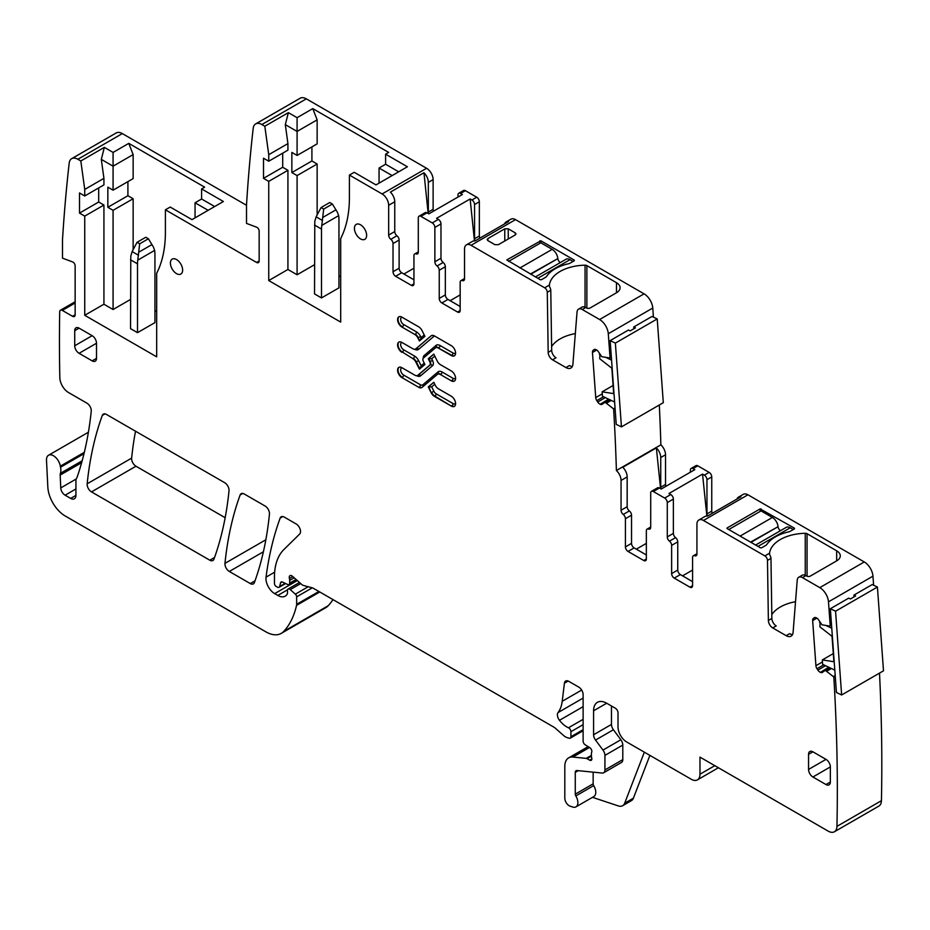 <?xml version="1.0" encoding="UTF-8"?>
<svg xmlns="http://www.w3.org/2000/svg" width="930" height="930" viewBox="0 0 930 930"><rect width="100%" height="100%" fill="white"/><g stroke="black" fill="none" stroke-linecap="round" stroke-linejoin="round"><path stroke-width="1.4" d="M738.525 497.097L743.326 494.33A9.254 5.336 -120 0 1 747.941 494.795L703.464 520.463A9.254 5.336 -120 0 0 698.849 520.01L704.952 516.487A9.254 5.336 -120 0 1 707.404 516.115L740.978 496.736A9.254 5.336 -120 0 0 738.525 497.097A9.254 5.336 -120 0 0 736.979 499.038M706.87 516.057L702.545 474.114L668.972 493.505L670.763 494.539L664.659 498.062A3.697 2.139 -120 0 1 667.275 502.595L673.378 499.073A3.697 2.139 -120 0 0 670.763 494.539M696.896 554.513L694.745 555.756A3.697 2.139 60 0 0 693.338 555.78A3.697 2.139 60 0 0 692.571 557.477L692.571 585.668A3.697 2.139 60 0 1 691.804 587.365A3.697 2.139 60 0 1 689.955 587.179L674.25 578.123A3.697 2.139 60 0 1 671.634 573.589L677.749 570.067L677.749 541.865A3.697 2.139 -120 0 0 675.564 537.633A3.697 2.139 -120 0 1 673.378 533.39L673.378 499.073M677.749 570.067A3.697 2.139 -120 0 0 680.365 574.589L692.571 581.645M702.545 474.114L704.347 475.149A3.697 2.139 -120 0 1 706.963 479.682L706.963 513.918A3.697 2.139 -120 0 0 707.498 516.069M698.849 520.01A9.254 5.336 -120 0 0 696.93 524.241L696.93 554.036A3.697 2.139 -120 0 1 696.163 555.733A3.697 2.139 -120 0 1 694.745 555.756M671.634 573.589L671.634 545.387L677.749 541.865M673.378 533.39L667.275 536.912A3.697 2.139 -120 0 0 669.461 541.155A3.697 2.139 60 0 1 671.634 545.387M667.275 536.912L667.275 502.595M690.386 472.196L690.386 470.115A3.697 2.139 -120 0 1 691.153 468.429A3.697 2.139 -120 0 1 693.001 468.604L694.803 469.65L661.23 489.029L659.428 487.994A3.697 2.139 60 0 0 657.58 487.808L651.477 491.331A3.697 2.139 -120 0 0 650.709 493.028L650.709 527.345A3.697 2.139 -120 0 1 649.942 529.042A3.697 2.139 -120 0 1 648.524 529.065A3.697 2.139 -120 0 0 647.117 529.1A3.697 2.139 -120 0 0 646.35 530.786L646.35 558.988L643.734 560.499A3.697 2.139 -120 0 0 645.583 560.674A3.697 2.139 -120 0 0 646.35 558.988M651.477 491.331A3.697 2.139 -120 0 1 653.325 491.517L664.659 498.062M693.001 468.604L697.802 465.837L709.137 472.382A3.697 2.139 -120 0 1 711.752 476.916L711.752 511.151A3.697 2.139 60 0 0 712.287 513.29M692.571 570.067L682.539 575.856M128.782 143.359L133.141 154.601L113.076 166.179L113.076 152.427L128.782 143.359L204.647 187.163L201.601 188.93L223.398 201.508L191.999 219.631L170.202 207.053L165.401 209.82L165.401 232.151A135.664 78.329 -120 0 1 156.682 273.257L156.682 356.841L84.735 315.305L103.928 304.226L113.076 309.516L130.526 299.437M77.841 159.263A12.334 7.126 -120 0 0 71.68 158.658L116.157 132.978A12.334 7.126 -120 0 1 122.318 133.595L77.841 159.263L80.817 160.983L84.735 189.429L84.735 195.974L79.503 192.952L79.503 213.098L84.735 216.109L84.735 315.305M71.68 158.658A12.334 7.126 -120 0 0 69.192 163.11A1840.063 1062.362 -120 0 0 62.496 239.894L62.496 258.156L72.587 261.923A3.081 1.779 -120 0 1 75.144 265.875L75.144 314.793L72.528 316.305A3.697 2.139 -120 0 0 74.377 316.491A3.697 2.139 -120 0 0 75.144 314.793M72.528 316.305L62.31 310.411A3.697 2.139 -120 0 0 60.462 310.225A3.697 2.139 -120 0 0 59.694 311.864A1840.063 1062.362 -120 0 0 59.822 377.452A12.334 7.126 -120 0 0 59.834 377.696A12.334 7.126 -120 0 0 68.553 392.553L86.909 403.155A6.161 3.557 -120 0 1 91.245 411.258A448.911 259.179 -120 0 1 77.144 477.113A12.334 7.126 -120 0 1 76.481 478.462A6.161 3.557 -120 0 0 75.923 480.601L75.923 495.399L70.692 498.422A7.405 4.278 -120 0 0 74.388 498.782A7.405 4.278 -120 0 0 75.923 495.399M82.166 460.769L60.404 473.324A6.161 3.557 -120 0 0 60.183 475.091L60.752 487.913A6.161 3.557 -120 0 0 65.112 495.19L70.692 498.422M60.404 473.324A12.334 7.126 -120 0 0 60.508 467.232A12.334 7.126 -120 0 1 60.311 466.186A9.87 5.696 -120 0 0 55.486 457.258A9.87 5.696 -120 0 0 48.534 455.258A9.87 5.696 -120 0 0 46.5 460.257L47.825 487.006A24.668 14.241 -120 0 0 65.24 516.01L265.864 631.842A30.83 17.798 -120 0 0 281.279 633.365A30.83 17.798 -120 0 0 283.755 631.389A117.157 67.646 -120 0 0 296.542 605.372A6.161 3.557 -120 0 0 296.647 604.314L296.647 596.839A2.465 1.43 -120 0 0 295.356 594.154L290.241 589.608A3.081 1.779 -120 0 0 288.137 589.039A3.081 1.779 -120 0 0 287.498 590.457L287.498 592.968A3.081 1.779 -120 0 1 287.289 593.921A14.799 8.544 -120 0 1 285.196 596.165A14.799 8.544 -120 0 1 277.803 595.433L274.675 593.631A12.334 7.126 -120 0 1 266.038 577.17A431.648 249.217 -120 0 1 280.151 518.091A6.161 3.557 -120 0 1 281.174 516.789A6.161 3.557 -120 0 1 284.266 517.092L296.17 523.974A6.161 3.557 -120 0 1 300.065 528.984A6.161 3.557 -120 0 1 299.681 534.018L283.859 549.572A67.832 39.165 -120 0 0 274.455 577.077L274.455 583.436A2.465 1.43 -120 0 0 276.198 586.458L277.489 587.19A3.081 1.779 -120 0 0 279.023 587.353A3.081 1.779 -120 0 0 279.593 586.539L280.593 582.796A3.081 1.779 -120 0 1 281.162 581.994A3.081 1.779 -120 0 1 282.511 582.052L287.684 584.517A3.081 1.779 -120 0 0 289.032 584.563A3.081 1.779 -120 0 0 289.672 583.157L289.672 580.401A6.161 3.557 -120 0 0 289.404 578.495A3.697 2.139 -120 0 1 290.009 575.658A3.697 2.139 -120 0 1 292.531 576.333L301.448 584.249A6.161 3.557 -120 0 0 303.715 585.551L312.364 587.865A6.161 3.557 -120 0 1 313.491 588.353L553.443 726.888A12.334 7.126 -120 0 1 555.71 728.527L563.255 735.223A12.334 7.126 -120 0 0 567.765 737.827L569.3 738.234A3.081 1.779 -120 0 0 570.276 738.153A3.081 1.779 -120 0 0 570.915 736.746L570.915 731.701A3.081 1.779 -120 0 0 568.474 727.783A19.728 11.393 -120 0 1 559.476 720.308A6.161 3.557 -120 0 1 558.035 712.578A43.164 24.924 -120 0 0 562.208 701.301L564.417 683.213A6.161 3.557 -120 0 1 565.649 681.027A6.161 3.557 -120 0 1 568.73 681.33L578.762 687.119A6.161 3.557 -120 0 1 583.122 694.675L583.122 741.094A3.081 1.779 -120 0 0 585.214 744.825L589.748 747.65A3.081 1.779 -120 0 1 591.701 752.196A6.161 3.557 -120 0 0 591.41 753.835L591.41 755.962A6.161 3.557 -120 0 0 591.701 757.938A3.081 1.779 -120 0 1 591.201 760.333A3.081 1.779 -120 0 1 589.667 760.182L587.051 758.671A3.081 1.779 -120 0 0 586.214 758.38L572.892 757.055A18.495 10.683 -120 0 0 568.637 757.88A18.495 10.683 -120 0 0 564.812 766.355L564.812 798.196A6.161 3.557 -120 0 0 570.078 806.159L572.706 807.031A9.254 5.336 -120 0 0 575.972 806.868A9.254 5.336 -120 0 0 575.821 795.941A2.465 1.43 -120 0 1 575.275 794.15L575.275 772.388A3.697 2.139 -120 0 1 576.042 770.703A3.697 2.139 -120 0 1 576.891 770.54L602.233 773.051A6.161 3.557 -120 0 0 603.651 772.772A6.161 3.557 -120 0 0 604.93 769.947L604.93 755.393A6.161 3.557 -120 0 0 602.977 750.08L595.537 740.071A6.161 3.557 -120 0 1 593.584 734.758L593.584 710.787A18.495 10.683 -120 0 1 597.42 702.324A18.495 10.683 -120 0 1 606.674 703.231L615.393 708.265A3.697 2.139 -120 0 1 618.008 712.798L618.008 726.9A12.334 7.126 -120 0 0 626.727 742L691.257 779.259A12.334 7.126 -120 0 0 697.43 779.875A12.334 7.126 -120 0 0 699.976 774.225L699.976 757.113L828.235 831.153A12.334 7.126 -120 0 0 834.396 831.769A12.334 7.126 -120 0 0 836.954 826.363A1862.906 1075.557 -120 0 0 833.826 677.261A1.232 0.709 -120 0 0 833.338 676.598L825.247 670.344L822.504 672.297A4.313 2.488 -120 0 1 822.329 672.425A4.313 2.488 -120 0 1 820.434 672.355L828.746 667.229M825.538 665.706L817.9 670.112A4.313 2.488 -120 0 0 820.132 672.204M817.9 670.112L817.005 668.717L823.724 664.845M831.536 625.1L829.944 626.029A1.232 0.709 -120 0 1 829.665 626.076L821.934 624.797L818.714 620.008A4.313 2.488 -120 0 0 816.482 617.904L816.18 617.764A4.313 2.488 -120 0 0 814.285 617.683A4.313 2.488 -120 0 0 814.11 617.811L813.355 618.415A4.313 2.488 -120 0 0 812.657 620.577L815.924 665.706A4.313 2.488 -120 0 0 817.005 668.717M829.944 626.029A1.232 0.709 -120 0 0 830.188 625.367L828.49 601.838A12.334 7.126 -120 0 0 819.795 587.632L802.451 577.611A7.405 4.278 -120 0 0 798.754 577.251A7.405 4.278 -120 0 0 797.231 580.122L793.104 632.33A9.87 5.696 -120 0 1 791.081 636.155A9.87 5.696 -120 0 1 786.152 635.667L772.737 627.924A6.161 3.557 -120 0 1 768.378 620.461L767.483 560.395A3.697 2.139 -120 0 0 764.867 555.908L703.464 520.463M643.734 560.499L628.041 551.432L634.144 547.909L646.35 554.954M615.044 408.072L613.614 408.898A1862.906 1075.557 -120 0 1 616.381 470.185A1862.906 1075.557 -120 0 1 616.392 470.51A9.254 5.336 -120 0 1 621.054 480.438L621.054 510.233A3.697 2.139 -120 0 0 623.24 514.464A3.697 2.139 -120 0 1 625.425 518.707L625.425 546.898A3.697 2.139 -120 0 0 628.041 551.432M613.614 408.898L605.046 402.237L602.315 404.201A4.313 2.488 -120 0 1 602.129 404.318A4.313 2.488 -120 0 1 600.245 404.248L608.546 399.133M605.337 397.598L597.711 402.004A4.313 2.488 -120 0 0 599.931 404.097M597.711 402.004L596.804 400.621L603.524 396.738M515.534 219.631L471.068 245.311A9.254 5.336 -120 0 0 466.442 244.857L472.545 241.335A9.254 5.336 -120 0 1 474.998 240.963L508.571 221.584A9.254 5.336 -120 0 0 506.118 221.945L510.919 219.178A9.254 5.336 -120 0 1 515.534 219.631L644.072 293.845A12.334 7.126 -120 0 1 652.767 308.051L608.29 333.731L610.057 358.027L601.745 356.69L598.513 351.9A4.313 2.488 -120 0 0 596.293 349.796L595.979 349.657A4.313 2.488 -120 0 0 594.096 349.575A4.313 2.488 -120 0 0 593.91 349.703L593.154 350.308A4.313 2.488 -120 0 0 592.457 352.47L595.735 397.598A4.313 2.488 -120 0 0 596.804 400.621M608.29 333.731A12.334 7.126 -120 0 0 599.606 319.525L582.25 309.504A7.405 4.278 -120 0 0 578.553 309.144A7.405 4.278 -120 0 0 577.042 312.015L572.903 364.223A9.87 5.696 -120 0 1 570.88 368.048A9.87 5.696 -120 0 1 565.952 367.559L552.536 359.817A6.161 3.557 -120 0 1 548.177 352.354L547.282 292.287A3.697 2.139 -120 0 0 544.666 287.812L471.068 245.311M466.442 244.857A9.254 5.336 -120 0 0 464.523 249.089L464.523 278.884A3.697 2.139 -120 0 1 463.756 280.569A3.697 2.139 -120 0 1 462.338 280.604A3.697 2.139 -120 0 0 460.931 280.628A3.697 2.139 -120 0 0 460.164 282.313L460.164 310.515A3.697 2.139 -120 0 1 459.397 312.213A3.697 2.139 -120 0 1 457.548 312.027L441.855 302.959L447.958 299.437A3.697 2.139 60 0 1 445.342 294.903L445.342 266.712A3.697 2.139 60 0 0 443.157 262.469A3.697 2.139 -120 0 1 440.983 258.238L440.983 223.909A3.697 2.139 -120 0 0 438.367 219.387L432.252 222.909A3.697 2.139 -120 0 1 434.868 227.443L440.983 223.909M440.983 258.238L434.868 261.76A3.697 2.139 -120 0 0 437.053 266.003A3.697 2.139 -120 0 1 439.239 270.235L439.239 298.425A3.697 2.139 -120 0 0 441.855 302.959M434.868 261.76L434.868 227.443M418.302 251.867L414.71 253.937A3.697 2.139 -120 0 1 416.129 253.913A3.697 2.139 -120 0 0 417.535 253.89A3.697 2.139 -120 0 0 418.302 252.193L418.302 217.876A3.697 2.139 -120 0 1 419.07 216.179A3.697 2.139 -120 0 1 420.918 216.365L432.252 222.909M414.71 253.937A3.697 2.139 -120 0 0 413.943 255.634L413.943 283.824L411.327 285.336A3.697 2.139 -120 0 0 413.176 285.522A3.697 2.139 -120 0 0 413.943 283.824M411.327 285.336L395.634 276.28L401.737 272.757L413.943 279.802M261.853 124.527A12.334 7.126 -120 0 0 255.68 123.911L300.158 98.231A12.334 7.126 -120 0 1 306.33 98.847L261.853 124.527L264.818 126.236L268.747 154.682L268.747 161.227L263.516 158.205L263.516 178.351L268.747 181.373L268.747 280.558L340.694 322.094L340.694 238.522A135.664 78.329 -120 0 0 349.413 197.404L349.413 175.073L382.114 193.952A9.254 5.336 -120 0 1 388.659 205.286L388.659 235.081A3.697 2.139 -120 0 0 390.833 239.312A3.697 2.139 -120 0 1 393.018 243.555L393.018 271.746A3.697 2.139 -120 0 0 395.634 276.28M255.68 123.911A12.334 7.126 -120 0 0 253.193 128.363A1840.063 1062.362 -120 0 0 246.508 205.146L246.508 223.409L256.599 227.187A3.081 1.779 -120 0 1 259.156 231.14L259.156 260.923A3.697 2.139 -120 0 1 258.389 262.62A3.697 2.139 -120 0 1 256.541 262.434L259.156 260.923M165.401 209.82L256.541 262.434M209.82 560.209A6.161 3.557 -120 0 0 212.9 560.511A6.161 3.557 -120 0 0 213.935 559.209A431.648 249.217 -120 0 0 229.013 490.784A6.161 3.557 -120 0 0 224.676 482.693L106.415 414.42A6.161 3.557 -120 0 0 103.335 414.106A6.161 3.557 -120 0 0 102.3 415.419A431.648 249.217 -120 0 0 87.164 483.809A6.161 3.557 -120 0 0 91.5 491.9L209.82 560.209L214.563 557.477M830.351 782.025L825.991 784.548A6.161 3.557 -120 0 0 829.083 784.85A6.161 3.557 -120 0 0 830.351 782.025L830.351 766.925A6.161 3.557 -120 0 0 825.991 759.368L808.554 769.447A6.161 3.557 -120 0 0 812.913 776.992L830.351 766.925M825.991 784.548L812.913 776.992M825.991 759.368L812.913 751.824A6.161 3.557 -120 0 0 809.832 751.51A6.161 3.557 -120 0 0 808.554 754.335L808.554 769.447M96.511 358.352L92.151 360.863A6.161 3.557 -120 0 0 95.232 361.177A6.161 3.557 -120 0 0 96.511 358.352L96.511 343.24A6.161 3.557 -120 0 0 92.151 335.695L74.714 345.762A6.161 3.557 -120 0 0 79.073 353.319L96.511 343.24M92.151 360.863L79.073 353.319M92.151 335.695L79.073 328.139A6.161 3.557 -120 0 0 75.993 327.837A6.161 3.557 -120 0 0 74.714 330.662L74.714 345.762M269.444 514.127A6.161 3.557 -120 0 0 265.108 506.036L244.241 493.993A6.161 3.557 -120 0 0 241.161 493.679A6.161 3.557 -120 0 0 240.126 494.993A431.648 249.217 -120 0 0 224.967 563.371A6.161 3.557 -120 0 0 229.303 571.462L250.286 583.575A6.161 3.557 -120 0 0 253.367 583.877A6.161 3.557 -120 0 0 254.402 582.564A431.648 249.217 -120 0 0 269.444 514.127M182.629 270.107A8.637 4.987 -120 0 0 178.862 261.423A8.637 4.987 -120 0 0 172.213 259.11A8.637 4.987 -120 0 0 170.423 263.062A8.637 4.987 -120 0 0 174.189 271.746A8.637 4.987 -120 0 0 180.839 274.059A8.637 4.987 -120 0 0 182.629 270.107M401.865 377.557A6.045 3.488 -120 0 1 397.912 372.233A6.045 3.488 -120 0 1 398.842 367.385A6.045 3.488 -120 0 1 401.865 367.687L414.838 375.174A5.545 3.208 -120 0 0 417.605 375.453A5.545 3.208 -120 0 0 417.884 375.255L429.765 365.165A3.325 1.918 -120 0 0 429.765 361.747L428.277 358.748L433.775 354.074L437.333 361.2A5.545 3.208 -120 0 0 440.378 364.641L451.317 370.954A6.045 3.488 -120 0 1 455.258 376.278A6.045 3.488 -120 0 1 454.328 381.126A6.045 3.488 -120 0 1 451.317 380.823L440.378 374.511A5.545 3.208 -120 0 0 437.6 374.244A5.545 3.208 -120 0 0 437.333 374.43L422.034 387.415A5.917 3.418 -120 0 1 421.743 387.612A5.917 3.418 -120 0 1 418.791 387.322L401.865 377.557L418.791 387.322M401.865 327A6.045 3.488 -120 0 1 397.912 321.675A6.045 3.488 -120 0 1 398.842 316.839A6.045 3.488 -120 0 1 401.865 317.13L418.791 326.907A5.917 3.418 -120 0 1 422.034 330.569L424.905 336.323L419.407 340.985L417.884 337.927A5.545 3.208 -120 0 0 414.838 334.486L401.865 327L414.838 334.486M428.277 386.915L431.136 392.669A5.917 3.418 -120 0 0 434.391 396.331L434.833 396.087A5.917 3.418 60 0 1 431.578 392.414L433.903 391.298A4.069 2.348 -120 0 0 436.135 393.82A1.848 1.07 -60 0 1 434.833 396.087L451.317 406.096A6.045 3.488 -120 0 0 454.328 406.398A6.045 3.488 -120 0 0 455.258 401.562A6.045 3.488 -120 0 0 451.317 396.238L438.344 388.752A5.545 3.208 -120 0 1 435.298 385.311L433.775 382.253L428.277 386.915L431.694 386.88L433.903 391.298M451.317 406.096L434.391 396.331M401.865 352.284A6.045 3.488 -120 0 1 397.912 346.948A6.045 3.488 -120 0 1 398.842 342.112A6.045 3.488 -120 0 1 401.865 342.414L412.804 348.727A5.545 3.208 -120 0 0 415.571 348.994A5.545 3.208 -120 0 0 415.85 348.808L431.136 335.823A5.917 3.418 -120 0 1 431.427 335.625A5.917 3.418 -120 0 1 434.391 335.916L451.317 345.681A6.045 3.488 -120 0 1 455.258 351.005A6.045 3.488 -120 0 1 454.328 355.853A6.045 3.488 -120 0 1 451.317 355.551L438.344 348.064A5.545 3.208 -120 0 0 435.566 347.785A5.545 3.208 -120 0 0 435.298 347.983L423.406 358.073A3.325 1.918 -120 0 0 423.406 361.491L424.905 364.49L419.407 369.164L415.85 362.037A5.545 3.208 -120 0 0 412.804 358.596L402.306 352.028A6.045 3.488 60 0 1 398.412 346.902A6.045 3.488 60 0 1 399.075 341.996M354.423 228.315A8.637 4.987 -120 0 0 358.19 237.011A8.637 4.987 -120 0 0 364.851 239.324A8.637 4.987 -120 0 0 366.629 235.371A8.637 4.987 -120 0 0 362.863 226.676A8.637 4.987 -120 0 0 356.213 224.374A8.637 4.987 -120 0 0 354.423 228.315M769.505 554.071L769.563 553.199A37.002 21.367 180 0 1 805.24 533.297A2.465 1.43 180 0 1 807.066 533.704L836.675 550.804A12.334 7.126 180 0 1 840.29 555.838A12.334 7.126 180 0 1 836.675 560.871L810.297 576.1A2.465 1.43 180 0 1 806.81 576.1L805.938 575.6A7.405 4.278 -120 0 0 802.241 575.228L798.754 577.251M747.941 494.795L864.272 561.952L819.795 587.632M727.016 528.019L760.159 508.884L794.162 528.019A1.232 0.709 180 0 1 794.162 529.031L790.244 531.297A4.313 2.488 180 0 1 788.733 531.855A38.235 22.076 180 0 0 766.797 544.527A4.313 2.488 180 0 1 765.82 545.387L761.903 547.654A1.232 0.709 180 0 1 760.159 547.654L727.016 528.519M834.396 831.769L878.873 806.089A12.334 7.126 -120 0 0 881.431 800.684A1862.906 1075.557 -120 0 0 879.501 673.111M281.279 633.365L325.756 607.697A30.83 17.798 -120 0 0 328.232 605.709A117.157 67.646 -120 0 0 332.975 599.594M122.318 133.595L246.508 205.286M306.33 98.847L426.591 168.284A9.254 5.336 -120 0 1 433.124 179.606L433.124 209.308A3.697 2.139 -120 0 0 433.531 211.156M460.594 193.452L465.395 190.685A3.697 2.139 -120 0 0 463.547 190.499L458.746 193.266A3.697 2.139 60 0 1 460.594 193.452L462.396 194.498L428.823 213.877L427.021 212.842A3.697 2.139 60 0 0 425.173 212.656L419.07 216.179M465.395 190.685L476.73 197.23A3.697 2.139 -120 0 1 479.345 201.764L479.345 235.999A3.697 2.139 -120 0 0 479.88 238.138M652.767 308.051L653.418 317.13M665.938 486.309A3.697 2.139 -120 0 1 665.531 484.472L665.531 454.758A9.254 5.336 -120 0 0 660.87 444.831A1862.906 1075.557 -120 0 0 660.858 444.517A1862.906 1075.557 -120 0 0 659.3 405.003M697.802 465.837A3.697 2.139 -120 0 0 695.954 465.651L691.153 468.429M873.619 585.237L872.956 576.158A12.334 7.126 -120 0 0 864.272 561.952M135.513 431.218A431.648 249.217 -120 0 0 131.642 458.13A6.161 3.557 -120 0 0 135.978 466.221L225.153 517.708M621.054 510.233L627.169 506.711L627.169 476.916A9.254 5.336 -120 0 0 622.798 467.267L656.371 447.888A9.254 5.336 -120 0 1 660.742 457.537L665.531 454.758M627.169 506.711A3.697 2.139 -120 0 0 629.343 510.942L623.24 514.464M625.425 518.707L631.528 515.185A3.697 2.139 -120 0 0 629.343 510.942M631.528 515.185L631.528 543.376A3.697 2.139 -120 0 0 634.144 547.909M665.531 484.472L660.742 487.239A3.697 2.139 -120 0 0 661.091 488.948M660.742 487.239L660.742 457.537M660.567 488.657L656.371 447.888M154.938 310.515L156.682 311.527M84.735 216.109L103.928 205.042L103.928 304.226M103.928 205.042L98.696 202.019L79.503 213.098M98.696 187.918L98.696 202.019M84.735 195.974L103.928 184.896L103.928 178.351L101.312 159.379L104.358 147.382L80.817 160.983M84.735 189.429L103.928 178.351M113.076 152.427L104.358 147.382M649.896 755.381L633.411 798.161A12.334 7.126 -120 0 1 631.389 800.66L622.67 805.694A12.334 7.126 -120 0 1 618.311 805.915L592.48 797.336M575.972 806.868L593.851 796.545A9.254 5.336 -120 0 0 593.7 785.618L575.821 795.941M593.154 772.144L593.154 783.827A2.465 1.43 -120 0 0 593.7 785.618M603.651 772.772L621.531 762.449A6.161 3.557 -120 0 0 622.798 759.624L622.798 745.07A6.161 3.557 -120 0 0 620.856 739.757L613.416 729.748L595.537 740.071M611.463 706.01L611.463 724.435A6.161 3.557 -120 0 0 613.416 729.748M835.268 676.436L833.826 677.261M786.152 635.667L789.64 633.656A9.87 5.696 -120 0 0 792.511 634.597M795.522 601.71A37.002 21.367 0 0 0 771.807 614.649M769.505 554.117L770.226 555.896A3.697 2.139 -120 0 1 770.97 558.372L771.865 618.45A6.161 3.557 -120 0 0 776.225 625.913L772.737 627.924M616.392 470.51L660.87 444.831M611.359 357.271L610.057 358.027M549.305 285.963L549.374 285.092A37.002 21.367 180 0 1 585.051 265.19A2.465 1.43 180 0 1 586.876 265.596L616.485 282.697A12.334 7.126 180 0 1 620.089 287.73A12.334 7.126 180 0 1 616.485 292.764L590.097 307.993A2.465 1.43 180 0 1 586.609 307.993L585.737 307.493A7.405 4.278 -120 0 0 582.041 307.121L578.553 309.144M565.952 367.559L569.439 365.548A9.87 5.696 -120 0 0 572.31 366.49M575.333 333.603A37.002 21.367 0 0 0 551.618 346.541M549.305 286.01L550.025 287.788A3.697 2.139 -120 0 1 550.769 290.276L551.676 350.343A6.161 3.557 -120 0 0 556.035 357.806L552.536 359.817M506.118 221.945A9.254 5.336 -120 0 0 504.572 223.886M460.164 306.481L447.958 299.437M474.463 240.905L470.138 198.962L436.565 218.341L438.367 219.387M470.138 198.962L471.94 199.996L476.73 197.23M393.018 243.555L399.121 240.021L399.121 268.224A3.697 2.139 -120 0 0 401.737 272.757M399.121 240.021A3.697 2.139 -120 0 0 396.936 235.79A3.697 2.139 60 0 1 394.762 231.547L394.762 201.764A9.254 5.336 60 0 0 390.391 192.115L423.964 172.736A9.254 5.336 60 0 1 428.335 182.373L433.124 179.606M349.413 175.073L354.202 172.306L376.011 184.896L407.398 166.772L385.601 154.182L388.659 152.415L312.782 108.612L297.089 117.68L288.37 112.646L264.818 126.236M338.95 275.78L340.694 276.78M268.747 280.558L287.928 269.479L297.089 274.769L314.526 264.701M268.747 181.373L287.928 170.295L287.928 269.479M287.928 170.295L282.697 167.272L263.516 178.351M282.697 153.171L282.697 167.272M268.747 161.227L287.928 150.16L287.928 143.604L285.312 124.632L288.37 112.646M268.747 154.682L287.928 143.604M428.277 358.748L431.694 358.713L432.531 360.375L429.765 361.747M475.091 240.905A3.697 2.139 60 0 1 474.556 238.766L474.556 204.53A3.697 2.139 -120 0 0 471.94 199.996M457.978 197.044L457.978 194.963A3.697 2.139 60 0 1 458.746 193.266M433.124 209.308L428.335 212.087A3.697 2.139 -120 0 0 428.684 213.795M428.335 212.087L428.335 182.373M636.318 549.165L646.35 543.376M133.141 154.601L133.141 178.607L113.076 190.185L107.845 187.163L107.845 207.297L127.91 195.719L127.91 181.629M113.076 309.516L113.076 210.32L133.141 198.741L127.91 195.719M133.141 198.741L133.141 249.461M113.076 190.185L113.076 166.179L101.312 159.379M113.076 210.32L107.845 207.297M201.601 188.93L201.601 198.997L214.679 206.541M201.601 198.997L195.056 202.775L195.056 215.028A135.664 78.329 -120 0 1 195.021 217.887M622.67 805.694A12.334 7.126 -120 0 0 624.693 803.195L644.351 752.184M540.83 240.777L506.815 259.912L539.958 279.546A1.232 0.709 180 0 0 541.702 279.546L545.631 277.28A4.313 2.488 180 0 0 546.596 276.419A38.235 22.076 180 0 1 568.544 263.748A4.313 2.488 180 0 0 570.044 263.19L573.973 260.923A1.232 0.709 0 0 0 573.973 259.912L540.83 240.777L540.83 242.8L552.188 249.356L519.917 267.98M460.164 294.903L450.132 300.692M428.172 213.493L423.964 172.736M403.911 274.013L413.943 268.224M385.601 154.182L385.601 164.25L398.679 171.806M385.601 164.25L379.056 168.028L379.056 180.292A135.664 78.329 -120 0 1 379.033 183.152M312.782 108.612L317.142 119.854L317.142 143.859L297.089 155.438L291.857 152.415L291.857 172.562L311.91 160.983L311.91 146.882M297.089 274.769L297.089 175.584L317.142 164.006L311.91 160.983M317.142 164.006L317.142 214.725M317.142 119.854L297.089 131.432L297.089 117.68M297.089 155.438L297.089 131.432L285.312 124.632M297.089 175.584L291.857 172.562M419.849 340.729L421.151 337.578L420.639 336.555L418.314 337.683A5.545 3.208 -120 0 0 415.268 334.242A1.848 1.07 120 0 0 416.582 331.975L403.608 324.489A1.848 1.07 -60 0 1 402.306 326.755A6.045 3.488 -120 0 1 398.412 321.629A6.045 3.488 -120 0 1 399.075 316.723M419.849 368.908L421.151 365.757L424.231 363.142M208.134 210.32L195.056 202.775M392.146 175.584L379.056 168.028M515.301 234.918L515.301 232.907L516.034 233.907L515.301 234.918L498.399 244.671L494.911 244.671L487.866 240.603L487.866 238.592L487.146 239.603L487.866 240.603M487.866 238.592L504.769 228.827L508.257 228.827L515.301 232.907M153.473 247.159L154.624 250.403A24.668 14.241 -60 0 1 154.938 254.018L154.938 322.605L137.501 332.673L137.501 263.829A24.668 14.241 -60 0 1 137.768 260.133L139.674 243.8L148.405 238.766L153.473 247.159M148.405 238.766L145.789 237.255L137.059 242.3L132.118 251.577L130.793 256.11L130.526 328.639L137.501 332.673M137.059 242.3L139.674 243.8M337.485 212.412L338.636 215.655A24.668 14.241 -60 0 1 338.95 219.282L338.95 287.858L321.501 297.925L321.501 229.082A24.668 14.241 -60 0 1 321.78 225.397L323.687 209.064L332.405 204.03L337.485 212.412M332.405 204.03L329.79 202.519L321.071 207.553L316.119 216.83L314.805 221.363L314.526 293.903L321.501 297.925M321.071 207.553L323.687 209.064M750.557 542.12L778.038 526.706A3.697 2.139 -120 0 0 780.479 530.693M728.76 529.53L761.031 510.896L772.388 517.464L740.117 536.087M777.992 526.275A8.021 4.627 -120 0 0 772.388 517.464M757.973 546.398L790.244 527.763A8.021 4.627 -120 0 0 786.234 527.368L755.625 545.038M790.244 527.763L793.29 529.53M530.367 274.013L557.849 258.598A3.697 2.139 -120 0 0 560.29 262.586M557.791 258.168A8.021 4.627 -120 0 0 552.188 249.356M537.773 278.291L570.044 259.656A8.021 4.627 -120 0 0 566.033 259.261L535.424 276.931M570.044 259.656L573.101 261.423M508.559 261.423L540.83 242.8M834.803 670.123L822.643 664.334L822.329 659.916L833.292 653.592M822.329 659.916L833.885 661.742L832.036 636.318L819.923 626.855L820.109 622.158M831.769 628.238L826.689 625.82M820.597 622.926L819.609 622.449M841.638 694.977L836.43 692.49L830.351 608.731L848.66 598.153L850.404 598.978L855.635 595.956L853.891 595.13L872.212 584.563L877.42 587.039L883.5 670.809L841.638 694.977L835.559 611.208L877.42 587.039M830.351 608.731L835.559 611.208M853.891 595.13L854.019 596.886M614.614 402.016L602.454 396.226L602.129 391.809L613.091 385.485M602.129 391.809L613.684 393.634L611.835 368.21L599.734 358.748L599.908 354.051M611.568 360.131L606.488 357.713M600.408 354.818L599.408 354.342M621.449 426.87L616.23 424.382L610.15 340.624L628.459 330.045L630.203 330.871L635.434 327.86L633.702 327.023L652.011 316.456L657.219 318.932L663.299 402.702L621.449 426.87L615.369 343.1L657.219 318.932M610.15 340.624L615.369 343.1M633.702 327.023L633.83 328.778M689.955 587.179L692.571 585.668M674.25 578.123L680.365 574.589M669.461 541.155L675.564 537.633M653.325 491.517L659.428 487.994M704.347 475.149L709.137 472.382M706.963 513.918L711.752 511.151M706.963 479.682L711.752 476.916M769.563 553.199L764.867 555.908M805.938 575.6L802.451 577.611M62.31 310.411L75.144 302.994M84.316 452.317L60.311 466.186M83.991 453.677L60.508 467.232M65.112 495.19L75.923 488.948M76.202 478.997L60.752 487.913M60.183 475.091L81.619 462.71M328.232 605.709L283.755 631.389M319.769 591.968L296.542 605.372M318.909 591.468L296.647 604.314M312.248 587.841L296.647 596.839M308.179 586.749L295.356 594.154M300.692 583.575L290.241 589.608M287.591 589.783L277.803 595.433M297.298 580.564L274.675 593.631M274.652 572.194L266.038 577.17M282.825 516.545L280.151 518.091M285.173 583.319L279.593 586.539M282.139 581.913L280.593 582.796M296.066 579.471L289.672 583.157M294.182 577.797L289.672 580.401M292.776 576.553L289.404 578.495M583.122 729.69L570.915 736.746M583.122 724.644L570.915 731.701M583.122 719.332L568.474 727.783M583.122 706.661L559.476 720.308M583.122 698.093L558.035 712.578M581.657 690.06L562.208 701.301M568.172 681.051L564.417 683.213M591.84 758.927L589.667 760.182M591.41 756.148L587.051 758.671M591.41 755.381L586.214 758.38M589.481 747.476L572.892 757.055M593.154 783.827L575.275 794.15M578.262 770.668L575.275 772.388M622.798 759.624L604.93 769.947M622.798 745.07L604.93 755.393M620.856 739.757L602.977 750.08M611.463 724.435L593.584 734.758M606.674 703.231L593.584 710.787M714.81 765.669L699.976 774.225M881.431 800.684L836.954 826.363M835.198 675.517L833.338 676.598M826.875 671.146L831.432 668.507M831.269 668.438L826.735 671.053M825.247 670.344L829.781 667.728M829.63 667.659L825.003 670.321M829.048 667.38L820.434 672.355M822.469 661.928L815.924 665.706M812.657 620.577L816.889 618.136M814.947 617.485L813.355 618.415M831.501 624.611L830.188 625.367M872.956 576.158L828.49 601.838M771.865 618.45L768.378 620.461M770.97 558.372L767.483 560.395M648.524 529.065L650.675 527.833M631.528 543.376L625.425 546.898M621.054 480.438L627.169 476.916M606.674 403.039L611.231 400.412M611.068 400.33L606.534 402.946M605.046 402.237L609.58 399.621M609.429 399.551L604.802 402.213L609.429 399.551M608.848 399.272L600.245 404.248M602.28 393.82L595.735 397.598M592.457 352.47L596.7 350.029M594.758 349.378L593.154 350.308M644.072 293.845L599.606 319.525M585.737 307.493L582.25 309.504M551.676 350.343L548.177 352.354M550.769 290.276L547.282 292.287M549.374 285.092L544.666 287.812M464.489 279.36L462.338 280.604M457.548 312.027L460.164 310.515M439.239 298.425L445.342 294.903M439.239 270.235L445.342 266.712M437.053 266.003L443.157 262.469M420.918 216.365L427.021 212.842M416.129 253.913L418.268 252.681M399.121 268.224L393.018 271.746M396.936 235.79L390.833 239.312M388.659 235.081L394.762 231.547M388.659 205.286L394.762 201.764M382.114 193.952L426.591 168.284M135.978 466.221L91.5 491.9M131.642 458.13L87.164 483.809M104.985 413.873L102.3 415.419M812.913 751.824L808.554 754.335M79.073 328.139L74.714 330.662M255.029 580.843L250.286 583.575M229.303 571.462L263.388 551.781M265.841 539.772L224.967 563.371M242.811 493.435L240.126 494.993M440.378 374.511L451.317 380.823M437.832 374.127A5.545 3.208 -120 0 1 438.042 373.988A5.545 3.208 -120 0 1 440.82 374.267A1.848 1.07 120 0 0 442.122 372L453.061 378.312A1.848 1.07 -60 0 1 451.748 380.579A6.045 3.488 -120 0 0 454.549 380.986M399.075 367.269A6.045 3.488 -120 0 0 398.412 372.174A6.045 3.488 -120 0 0 402.306 377.301A1.848 1.07 120 0 0 403.608 375.034L420.534 384.811A1.848 1.07 -60 0 1 419.221 387.066A5.917 3.418 -120 0 0 421.953 387.473M416.628 375.708A7.405 4.278 -120 0 0 420.639 375.79A1.848 1.5 -130.3 0 0 418.314 374.999L430.206 364.92A3.325 1.918 -120 0 0 430.206 361.491L428.707 358.492L433.81 354.156M429.765 365.165L430.206 364.92A1.848 1.5 49.7 0 1 432.531 365.699A5.185 2.988 -120 0 0 432.531 360.375M419.802 340.647L417.884 337.927M431.136 392.669L428.707 386.671L433.81 382.335M454.549 406.259A6.045 3.488 60 0 1 451.748 405.852A1.848 1.07 -60 0 0 453.061 403.585A4.197 2.418 -120 0 0 455.584 403.411M412.804 358.596L402.306 352.028A1.848 1.07 -60 0 0 403.608 349.761L414.548 356.074A1.848 1.07 -60 0 1 413.234 358.341A5.545 3.208 60 0 1 416.28 361.782L419.802 368.826M431.136 335.823L416.28 348.552A1.848 1.5 -130.3 0 1 418.605 349.331A7.405 4.278 -120 0 1 414.594 349.262M434.612 336.044A4.069 2.348 -120 0 0 433.903 336.358A1.848 1.5 -130.3 0 0 431.578 335.579A5.917 3.418 60 0 1 431.66 335.509M451.317 355.551L451.748 355.295A6.045 3.488 60 0 0 454.549 355.713M438.344 348.064L451.748 355.295A1.848 1.07 -60 0 0 453.061 353.04A4.197 2.418 -120 0 0 455.584 352.865M435.798 347.68A5.545 3.208 60 0 1 436.007 347.541A5.545 3.208 60 0 1 438.786 347.808A1.848 1.07 120 0 0 440.088 345.542L453.061 353.04M415.85 362.037L418.605 360.666L421.151 365.757M836.675 550.804L836.675 560.871M807.066 533.704L807.066 576.228M805.24 533.297L805.24 575.251M794.162 528.019L794.162 529.031M761.031 508.884L761.031 510.896M760.159 508.884L760.159 511.407M474.556 238.766L479.345 235.999M474.556 204.53L479.345 201.764M633.411 798.161L624.693 803.195M616.485 282.697L616.485 292.764M586.876 265.596L586.876 308.132M585.051 265.19L585.051 307.144M573.973 260.923L573.973 259.912M539.958 240.777L539.958 243.3M453.061 378.312A4.197 2.418 -120 0 0 455.584 378.138M437.984 374.023A1.848 1.5 49.7 0 0 438.053 371.884L422.766 384.869A1.848 1.5 -130.3 0 1 422.976 386.613M442.122 372A7.405 4.278 -120 0 0 438.053 371.884M420.534 384.811A4.069 2.348 -120 0 0 422.766 384.869M402.062 367.803A4.197 2.418 -120 0 0 400.76 370.896A4.197 2.418 -120 0 0 403.608 375.034M420.639 375.79L432.531 365.699M434.775 356.097L431.694 358.713M424.231 334.963L421.151 337.578M420.639 336.555A7.405 4.278 -120 0 0 416.582 331.975M402.062 317.246A4.197 2.418 -120 0 0 400.76 320.339A4.197 2.418 -120 0 0 403.608 324.489M434.775 384.276L431.694 386.88M453.061 403.585L436.135 393.82M402.062 342.519A4.197 2.418 -120 0 0 400.76 345.623A4.197 2.418 -120 0 0 403.608 349.761M433.903 336.358L418.605 349.331M435.949 347.564A1.848 1.5 49.7 0 0 436.019 345.437A7.405 4.278 -120 0 1 440.088 345.542M424.336 357.283A1.848 1.5 49.7 0 0 424.138 355.527L436.019 345.437M424.138 355.527A5.185 2.988 -120 0 0 423.336 358.131M418.605 360.666A7.405 4.278 -120 0 0 414.548 356.074M504.769 240.998L504.769 228.827M508.257 238.987L508.257 228.827M151.974 244.567L138.919 252.1M154.624 250.403L137.768 260.133M132.118 251.577L138.512 255.262M137.501 263.829L130.526 259.796M335.974 209.82L322.919 217.353M338.636 215.655L321.78 225.397M316.119 216.83L322.512 220.526M321.501 229.082L314.526 225.06M778.038 526.706L750.952 542.341M557.849 258.598L530.763 274.234M693.338 555.78L696.93 553.71M60.462 310.225L75.144 301.75M88.397 432.241L48.534 455.258M299.483 582.494L288.137 589.039M285.626 583.54L279.023 587.353M296.775 580.099L289.032 584.563M583.122 730.736L570.276 738.153M588.12 746.639L568.637 757.88M718.413 767.75L697.43 779.875M829.618 667.647L824.98 670.332M650.709 527.019L647.117 529.1M460.931 280.628L464.523 278.547"/></g></svg>
